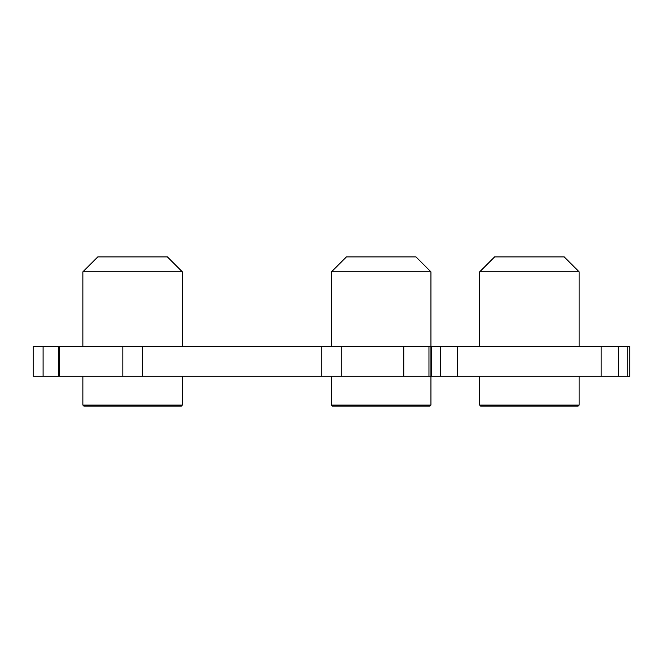 <?xml version="1.0" encoding="UTF-8"?>
<svg xmlns="http://www.w3.org/2000/svg" width="663" height="663" viewBox="0 0 663 663"><rect width="100%" height="100%" fill="white"/><g stroke="black" fill="none" stroke-linecap="round" stroke-linejoin="round"><path stroke-width="0.99" d="M429.955 406.087L430.95 405.093L331.5 405.093L332.494 406.087L429.955 406.087L332.494 406.087M601.142 376.252L601.142 346.418L629.85 346.418L629.85 376.252L428.961 376.252L428.961 346.418L430.95 346.418L430.95 271.83L331.5 271.83L346.418 256.913L381.225 256.913L346.418 256.913M430.95 271.83L416.032 256.913L381.225 256.913L416.032 256.913M181.331 406.087L182.325 405.093L82.875 405.093L83.87 406.087L181.331 406.087L83.87 406.087M182.325 346.418L182.325 271.83L82.875 271.83L97.793 256.913L132.6 256.913L97.793 256.913M182.325 271.83L167.407 256.913L132.6 256.913L167.407 256.913M579.13 376.252L579.13 405.093L479.68 405.093L480.675 406.087L578.136 406.087L529.405 406.087L578.136 406.087L579.13 405.093L578.136 406.087L480.675 406.087L479.68 405.093L479.68 376.252M579.13 346.418L579.13 271.83L564.213 256.913L494.598 256.913L479.68 271.83L494.598 256.913L564.213 256.913L529.405 256.913L564.213 256.913L579.13 271.83L479.68 271.83L479.68 346.418M430.95 405.093L430.95 346.418L457.669 346.418L457.669 376.252M601.142 346.418L457.669 346.418M59.645 346.418L59.645 376.252L33.15 376.252L33.15 346.418L428.961 346.418M428.961 376.252L321.754 376.252L321.754 346.418M59.645 376.252L321.754 376.252M33.15 346.418L33.15 376.252M122.854 376.252L122.854 346.418M142.346 376.252L142.346 346.418M341.246 376.252L341.246 346.418M403.784 346.418L403.784 376.252M431.63 376.252L431.63 346.418M440.447 346.418L440.447 376.252M618.364 376.252L618.364 346.418M627.181 346.418L627.181 376.252M43.095 376.252L43.095 346.418M58.369 346.418L58.369 376.252M82.875 346.418L82.875 271.83M82.875 405.093L82.875 376.252M182.325 405.093L182.325 376.252M331.5 346.418L331.5 271.83M331.5 405.093L331.5 376.252"/></g></svg>

